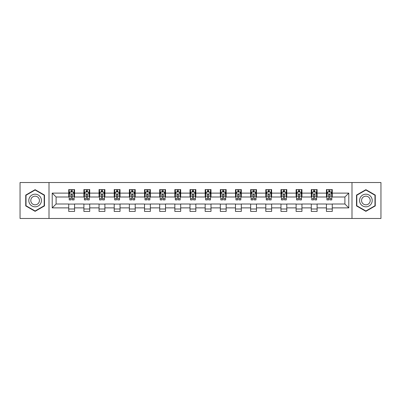 <?xml version="1.0" encoding="UTF-8"?>
<svg xmlns="http://www.w3.org/2000/svg" width="401" height="401" viewBox="0 0 401 401"><rect width="100%" height="100%" fill="white"/><g stroke="black" fill="none" stroke-linecap="round" stroke-linejoin="round"><path stroke-width="0.6" d="M351.993 218.475L380.95 218.475L380.95 182.525L351.993 182.525L351.993 218.475L49.007 218.475L49.007 182.525L20.05 182.525L20.05 218.475L49.007 218.475M351.993 182.525L49.007 182.525M332.269 193.117L332.269 189.568L326.434 189.568L326.434 193.117L317.106 193.117L317.106 189.568L311.276 189.568L311.276 193.117L301.948 193.117L301.948 189.568L296.118 189.568L296.118 193.117L286.79 193.117L286.79 189.568L280.961 189.568L280.961 193.117L271.632 193.117L271.632 189.568L265.798 189.568L265.798 193.117L256.47 193.117L256.47 189.568L250.64 189.568L250.64 193.117L241.312 193.117L241.312 189.568L235.482 189.568L235.482 193.117L226.154 193.117L226.154 189.568L220.324 189.568L220.324 193.117L210.996 193.117L210.996 189.568L205.167 189.568L205.167 193.117L195.833 193.117L195.833 189.568L190.004 189.568L190.004 193.117L180.676 193.117L180.676 189.568L174.846 189.568L174.846 193.117L165.518 193.117L165.518 189.568L159.688 189.568L159.688 193.117L150.36 193.117L150.36 189.568L144.53 189.568L144.53 193.117L135.202 193.117L135.202 189.568L129.368 189.568L129.368 193.117L120.039 193.117L120.039 189.568L114.21 189.568L114.21 193.117L104.882 193.117L104.882 189.568L99.052 189.568L99.052 193.117L89.724 193.117L89.724 189.568L83.894 189.568L83.894 193.117L74.566 193.117L74.566 189.568L68.731 189.568L68.731 193.117L52.215 193.117L52.215 207.883L56.1 203.999L68.731 203.999L68.731 211.432L74.566 211.432L74.566 203.999L83.894 203.999L83.894 211.432L89.724 211.432L89.724 203.999L99.052 203.999L99.052 211.432L104.882 211.432L104.882 203.999L114.21 203.999L114.21 211.432L120.039 211.432L120.039 203.999L129.368 203.999L129.368 211.432L135.202 211.432L135.202 203.999L144.53 203.999L144.53 211.432L150.36 211.432L150.36 203.999L159.688 203.999L159.688 211.432L165.518 211.432L165.518 203.999L174.846 203.999L174.846 211.432L180.676 211.432L180.676 203.999L190.004 203.999L190.004 211.432L195.833 211.432L195.833 203.999L205.167 203.999L205.167 211.432L210.996 211.432L210.996 203.999L220.324 203.999L220.324 211.432L226.154 211.432L226.154 203.999L235.482 203.999L235.482 211.432L241.312 211.432L241.312 203.999L250.64 203.999L250.64 211.432L256.47 211.432L256.47 203.999L265.798 203.999L265.798 211.432L271.632 211.432L271.632 203.999L280.961 203.999L280.961 211.432L286.79 211.432L286.79 203.999L296.118 203.999L296.118 211.432L301.948 211.432L301.948 203.999L311.276 203.999L311.276 211.432L317.106 211.432L317.106 203.999L326.434 203.999L326.434 211.432L332.269 211.432L332.269 203.999L344.9 203.999L344.9 197.001L332.269 197.001L332.269 193.117L348.785 193.117L348.785 207.883L332.269 207.883M326.434 207.883L317.106 207.883M311.276 207.883L301.948 207.883M296.118 207.883L286.79 207.883M280.961 207.883L271.632 207.883M265.798 207.883L256.47 207.883M250.64 207.883L241.312 207.883M235.482 207.883L226.154 207.883M220.324 207.883L210.996 207.883M205.167 207.883L195.833 207.883M190.004 207.883L180.676 207.883M174.846 207.883L165.518 207.883M159.688 207.883L150.36 207.883M144.53 207.883L135.202 207.883M129.368 207.883L120.039 207.883M114.21 207.883L104.882 207.883M99.052 207.883L89.724 207.883M83.894 207.883L74.566 207.883M68.731 207.883L52.215 207.883M326.434 193.117L326.434 197.001L317.106 197.001L317.106 193.117M311.276 193.117L311.276 197.001L301.948 197.001L301.948 193.117M296.118 193.117L296.118 197.001L286.79 197.001L286.79 193.117M280.961 193.117L280.961 197.001L271.632 197.001L271.632 193.117M265.798 193.117L265.798 197.001L256.47 197.001L256.47 193.117M250.64 193.117L250.64 197.001L241.312 197.001L241.312 193.117M235.482 193.117L235.482 197.001L226.154 197.001L226.154 193.117M220.324 193.117L220.324 197.001L210.996 197.001L210.996 193.117M205.167 193.117L205.167 197.001L195.833 197.001L195.833 193.117M190.004 193.117L190.004 197.001L180.676 197.001L180.676 193.117M174.846 193.117L174.846 197.001L165.518 197.001L165.518 193.117M159.688 193.117L159.688 197.001L150.36 197.001L150.36 193.117M144.53 193.117L144.53 197.001L135.202 197.001L135.202 193.117M129.368 193.117L129.368 197.001L120.039 197.001L120.039 193.117M114.21 193.117L114.21 197.001L104.882 197.001L104.882 193.117M99.052 193.117L99.052 197.001L89.724 197.001L89.724 193.117M83.894 193.117L83.894 197.001L74.566 197.001L74.566 193.117M68.731 193.117L68.731 197.001L56.1 197.001L52.215 193.117M56.1 197.001L56.1 203.999M348.785 207.883L344.9 203.999M344.9 197.001L348.785 193.117M68.731 191.999L69.218 191.999M71.067 191.999L72.23 191.999M74.08 191.999L74.566 191.999M68.731 196.906L69.218 196.906M71.067 196.906L72.23 196.906M74.08 196.906L74.566 196.906M68.731 204.094L74.566 204.094M68.731 209.001L74.566 209.001M83.894 204.094L89.724 204.094M83.894 209.001L89.724 209.001M83.894 191.999L84.38 191.999M86.225 191.999L87.393 191.999M89.238 191.999L89.724 191.999M83.894 196.906L84.38 196.906M86.225 196.906L87.393 196.906M89.238 196.906L89.724 196.906M99.052 204.094L104.882 204.094M99.052 209.001L104.882 209.001M99.052 191.999L99.538 191.999M101.383 191.999L102.551 191.999M104.395 191.999L104.882 191.999M99.052 196.906L99.538 196.906M101.383 196.906L102.551 196.906M104.395 196.906L104.882 196.906M114.21 204.094L120.039 204.094M114.21 209.001L120.039 209.001M114.21 191.999L114.696 191.999M116.541 191.999L117.709 191.999M119.553 191.999L120.039 191.999M114.21 196.906L114.696 196.906M116.541 196.906L117.709 196.906M119.553 196.906L120.039 196.906M129.368 204.094L135.202 204.094M129.368 209.001L135.202 209.001M129.368 191.999L129.854 191.999M131.703 191.999L132.866 191.999M134.716 191.999L135.202 191.999M129.368 196.906L129.854 196.906M131.703 196.906L132.866 196.906M134.716 196.906L135.202 196.906M144.53 204.094L150.36 204.094M144.53 209.001L150.36 209.001M144.53 191.999L145.017 191.999M146.861 191.999L148.029 191.999M149.874 191.999L150.36 191.999M144.53 196.906L145.017 196.906M146.861 196.906L148.029 196.906M149.874 196.906L150.36 196.906M159.688 204.094L165.518 204.094M159.688 209.001L165.518 209.001M159.688 191.999L160.174 191.999M162.019 191.999L163.187 191.999M165.032 191.999L165.518 191.999M159.688 196.906L160.174 196.906M162.019 196.906L163.187 196.906M165.032 196.906L165.518 196.906M174.846 204.094L180.676 204.094M174.846 209.001L180.676 209.001M174.846 191.999L175.332 191.999M177.177 191.999L178.345 191.999M180.189 191.999L180.676 191.999M174.846 196.906L175.332 196.906M177.177 196.906L178.345 196.906M180.189 196.906L180.676 196.906M190.004 204.094L195.833 204.094M190.004 209.001L195.833 209.001M190.004 191.999L190.49 191.999M192.34 191.999L193.503 191.999M195.352 191.999L195.833 191.999M190.004 196.906L190.49 196.906M192.34 196.906L193.503 196.906M195.352 196.906L195.833 196.906M205.167 204.094L210.996 204.094M205.167 209.001L210.996 209.001M205.167 191.999L205.648 191.999M207.497 191.999L208.66 191.999M210.51 191.999L210.996 191.999M205.167 196.906L205.648 196.906M207.497 196.906L208.66 196.906M210.51 196.906L210.996 196.906M220.324 204.094L226.154 204.094M220.324 209.001L226.154 209.001M220.324 191.999L220.811 191.999M222.655 191.999L223.823 191.999M225.668 191.999L226.154 191.999M220.324 196.906L220.811 196.906M222.655 196.906L223.823 196.906M225.668 196.906L226.154 196.906M235.482 204.094L241.312 204.094M235.482 209.001L241.312 209.001M235.482 191.999L235.968 191.999M237.813 191.999L238.981 191.999M240.826 191.999L241.312 191.999M235.482 196.906L235.968 196.906M237.813 196.906L238.981 196.906M240.826 196.906L241.312 196.906M250.64 204.094L256.47 204.094M250.64 209.001L256.47 209.001M250.64 191.999L251.126 191.999M252.971 191.999L254.139 191.999M255.983 191.999L256.47 191.999M250.64 196.906L251.126 196.906M252.971 196.906L254.139 196.906M255.983 196.906L256.47 196.906M265.798 204.094L271.632 204.094M265.798 209.001L271.632 209.001M265.798 191.999L266.284 191.999M268.134 191.999L269.297 191.999M271.146 191.999L271.632 191.999M265.798 196.906L266.284 196.906M268.134 196.906L269.297 196.906M271.146 196.906L271.632 196.906M280.961 204.094L286.79 204.094M280.961 209.001L286.79 209.001M280.961 191.999L281.447 191.999M283.291 191.999L284.459 191.999M286.304 191.999L286.79 191.999M280.961 196.906L281.447 196.906M283.291 196.906L284.459 196.906M286.304 196.906L286.79 196.906M296.118 204.094L301.948 204.094M296.118 209.001L301.948 209.001M296.118 191.999L296.605 191.999M298.449 191.999L299.617 191.999M301.462 191.999L301.948 191.999M296.118 196.906L296.605 196.906M298.449 196.906L299.617 196.906M301.462 196.906L301.948 196.906M311.276 204.094L317.106 204.094M311.276 209.001L317.106 209.001M311.276 191.999L311.762 191.999M313.607 191.999L314.775 191.999M316.62 191.999L317.106 191.999M311.276 196.906L311.762 196.906M313.607 196.906L314.775 196.906M316.62 196.906L317.106 196.906M326.434 204.094L332.269 204.094M326.434 209.001L332.269 209.001M326.434 191.999L326.92 191.999M328.77 191.999L329.933 191.999M331.782 191.999L332.269 191.999M326.434 196.906L326.92 196.906M328.77 196.906L329.933 196.906M331.782 196.906L332.269 196.906M35.113 211.327L44.491 205.913L44.491 195.086L35.113 189.673L25.734 195.086L25.734 205.913L35.113 211.327M375.266 195.086L365.887 189.673L356.509 195.086L356.509 205.913L365.887 211.327L375.266 205.913L375.266 195.086M72.23 190.831L71.067 190.831M74.08 198.701L72.23 198.701L72.23 199.919L74.08 199.919L74.08 193.989L73.107 192.044L70.19 192.044L69.218 193.989L69.218 199.919L71.067 199.919L71.067 198.701L69.218 198.701M69.218 193.989L69.218 189.568M74.08 193.989L74.08 189.568M71.067 192.044L71.067 189.568M72.23 189.568L72.23 192.044M72.23 198.701L72.23 194.721C71.844 193.969 71.453 193.969 71.067 194.721L71.067 198.701M40.581 203.658A6.316 6.316 0 0 0 38.27 195.031A6.316 6.316 0 0 0 29.644 197.342A6.316 6.316 0 0 0 31.955 205.969A6.316 6.316 0 0 0 40.581 203.658M38.857 202.66A4.326 4.326 0 0 0 37.273 196.756A4.326 4.326 0 0 0 31.368 198.34A4.326 4.326 0 0 0 32.952 204.244A4.326 4.326 0 0 0 38.857 202.66M26.025 205.748L26.025 195.252L35.113 190.009L44.195 195.252L44.195 205.748L35.113 210.991L26.025 205.748M365.887 194.184A6.316 6.316 0 0 0 359.572 200.5A6.316 6.316 0 0 0 365.887 206.816A6.316 6.316 0 0 0 372.203 200.5A6.316 6.316 0 0 0 365.887 194.184M365.887 196.174A4.326 4.326 0 0 0 361.562 200.5A4.326 4.326 0 0 0 365.887 204.826A4.326 4.326 0 0 0 370.213 200.5A4.326 4.326 0 0 0 365.887 196.174M374.975 205.748L365.887 210.991L356.805 205.748L356.805 195.252L365.887 190.009L374.975 195.252L374.975 205.748M87.393 190.831L86.225 190.831M89.238 198.701L87.393 198.701L87.393 199.919L89.238 199.919L89.238 193.989L88.265 192.044L85.348 192.044L84.38 193.989L84.38 199.919L86.225 199.919L86.225 198.701L84.38 198.701M84.38 193.989L84.38 189.568M89.238 193.989L89.238 189.568M86.225 192.044L86.225 189.568M87.393 189.568L87.393 192.044M87.393 198.701L87.393 194.721C87.002 193.969 86.616 193.969 86.225 194.721L86.225 198.701M102.551 190.831L101.383 190.831M104.395 198.701L102.551 198.701L102.551 199.919L104.395 199.919L104.395 193.989L103.423 192.044L100.511 192.044L99.538 193.989L99.538 199.919L101.383 199.919L101.383 198.701L99.538 198.701M99.538 193.989L99.538 189.568M104.395 193.989L104.395 189.568M101.383 192.044L101.383 189.568M102.551 189.568L102.551 192.044M102.551 198.701L102.551 194.721C102.16 193.969 101.774 193.969 101.383 194.721L101.383 198.701M117.709 190.831L116.541 190.831M119.553 198.701L117.709 198.701L117.709 199.919L119.553 199.919L119.553 193.989L118.586 192.044L115.668 192.044L114.696 193.989L114.696 199.919L116.541 199.919L116.541 198.701L114.696 198.701M114.696 193.989L114.696 189.568M119.553 193.989L119.553 189.568M116.541 192.044L116.541 189.568M117.709 189.568L117.709 192.044M117.709 198.701L117.709 194.721C117.323 193.969 116.932 193.969 116.541 194.721L116.541 198.701M132.866 190.831L131.703 190.831M134.716 198.701L132.866 198.701L132.866 199.919L134.716 199.919L134.716 193.989L133.744 192.044L130.826 192.044L129.854 193.989L129.854 199.919L131.703 199.919L131.703 198.701L129.854 198.701M129.854 193.989L129.854 189.568M134.716 193.989L134.716 189.568M131.703 192.044L131.703 189.568M132.866 189.568L132.866 192.044M132.866 198.701L132.866 194.721C132.48 193.969 132.089 193.969 131.703 194.721L131.703 198.701M148.029 190.831L146.861 190.831M149.874 198.701L148.029 198.701L148.029 199.919L149.874 199.919L149.874 193.989L148.901 192.044L145.984 192.044L145.017 193.989L145.017 199.919L146.861 199.919L146.861 198.701L145.017 198.701M145.017 193.989L145.017 189.568M149.874 193.989L149.874 189.568M146.861 192.044L146.861 189.568M148.029 189.568L148.029 192.044M148.029 198.701L148.029 194.721C147.638 193.969 147.252 193.969 146.861 194.721L146.861 198.701M163.187 190.831L162.019 190.831M165.032 198.701L163.187 198.701L163.187 199.919L165.032 199.919L165.032 193.989L164.059 192.044L161.147 192.044L160.174 193.989L160.174 199.919L162.019 199.919L162.019 198.701L160.174 198.701M160.174 193.989L160.174 189.568M165.032 193.989L165.032 189.568M162.019 192.044L162.019 189.568M163.187 189.568L163.187 192.044M163.187 198.701L163.187 194.721C162.796 193.969 162.41 193.969 162.019 194.721L162.019 198.701M178.345 190.831L177.177 190.831M180.189 198.701L178.345 198.701L178.345 199.919L180.189 199.919L180.189 193.989L179.217 192.044L176.305 192.044L175.332 193.989L175.332 199.919L177.177 199.919L177.177 198.701L175.332 198.701M175.332 193.989L175.332 189.568M180.189 193.989L180.189 189.568M177.177 192.044L177.177 189.568M178.345 189.568L178.345 192.044M178.345 198.701L178.345 194.721C177.959 193.969 177.568 193.969 177.177 194.721L177.177 198.701M193.503 190.831L192.34 190.831M195.352 198.701L193.503 198.701L193.503 199.919L195.352 199.919L195.352 193.989L194.38 192.044L191.462 192.044L190.49 193.989L190.49 199.919L192.34 199.919L192.34 198.701L190.49 198.701M190.49 193.989L190.49 189.568M195.352 193.989L195.352 189.568M192.34 192.044L192.34 189.568M193.503 189.568L193.503 192.044M193.503 198.701L193.503 194.721C193.117 193.969 192.726 193.969 192.34 194.721L192.34 198.701M208.66 190.831L207.497 190.831M210.51 198.701L208.66 198.701L208.66 199.919L210.51 199.919L210.51 193.989L209.538 192.044L206.62 192.044L205.648 193.989L205.648 199.919L207.497 199.919L207.497 198.701L205.648 198.701M205.648 193.989L205.648 189.568M210.51 193.989L210.51 189.568M207.497 192.044L207.497 189.568M208.66 189.568L208.66 192.044M208.66 198.701L208.66 194.721C208.274 193.969 207.883 193.969 207.497 194.721L207.497 198.701M223.823 190.831L222.655 190.831M225.668 198.701L223.823 198.701L223.823 199.919L225.668 199.919L225.668 193.989L224.695 192.044L221.783 192.044L220.811 193.989L220.811 199.919L222.655 199.919L222.655 198.701L220.811 198.701M220.811 193.989L220.811 189.568M225.668 193.989L225.668 189.568M222.655 192.044L222.655 189.568M223.823 189.568L223.823 192.044M223.823 198.701L223.823 194.721C223.432 193.969 223.046 193.969 222.655 194.721L222.655 198.701M238.981 190.831L237.813 190.831M240.826 198.701L238.981 198.701L238.981 199.919L240.826 199.919L240.826 193.989L239.853 192.044L236.941 192.044L235.968 193.989L235.968 199.919L237.813 199.919L237.813 198.701L235.968 198.701M235.968 193.989L235.968 189.568M240.826 193.989L240.826 189.568M237.813 192.044L237.813 189.568M238.981 189.568L238.981 192.044M238.981 198.701L238.981 194.721C238.59 193.969 238.204 193.969 237.813 194.721L237.813 198.701M254.139 190.831L252.971 190.831M255.983 198.701L254.139 198.701L254.139 199.919L255.983 199.919L255.983 193.989L255.016 192.044L252.099 192.044L251.126 193.989L251.126 199.919L252.971 199.919L252.971 198.701L251.126 198.701M251.126 193.989L251.126 189.568M255.983 193.989L255.983 189.568M252.971 192.044L252.971 189.568M254.139 189.568L254.139 192.044M254.139 198.701L254.139 194.721C253.753 193.969 253.362 193.969 252.971 194.721L252.971 198.701M269.297 190.831L268.134 190.831M271.146 198.701L269.297 198.701L269.297 199.919L271.146 199.919L271.146 193.989L270.174 192.044L267.256 192.044L266.284 193.989L266.284 199.919L268.134 199.919L268.134 198.701L266.284 198.701M266.284 193.989L266.284 189.568M271.146 193.989L271.146 189.568M268.134 192.044L268.134 189.568M269.297 189.568L269.297 192.044M269.297 198.701L269.297 194.721C268.911 193.969 268.52 193.969 268.134 194.721L268.134 198.701M284.459 190.831L283.291 190.831M286.304 198.701L284.459 198.701L284.459 199.919L286.304 199.919L286.304 193.989L285.332 192.044L282.414 192.044L281.447 193.989L281.447 199.919L283.291 199.919L283.291 198.701L281.447 198.701M281.447 193.989L281.447 189.568M286.304 193.989L286.304 189.568M283.291 192.044L283.291 189.568M284.459 189.568L284.459 192.044M284.459 198.701L284.459 194.721C284.068 193.969 283.682 193.969 283.291 194.721L283.291 198.701M299.617 190.831L298.449 190.831M301.462 198.701L299.617 198.701L299.617 199.919L301.462 199.919L301.462 193.989L300.489 192.044L297.577 192.044L296.605 193.989L296.605 199.919L298.449 199.919L298.449 198.701L296.605 198.701M296.605 193.989L296.605 189.568M301.462 193.989L301.462 189.568M298.449 192.044L298.449 189.568M299.617 189.568L299.617 192.044M299.617 198.701L299.617 194.721C299.226 193.969 298.84 193.969 298.449 194.721L298.449 198.701M314.775 190.831L313.607 190.831M316.62 198.701L314.775 198.701L314.775 199.919L316.62 199.919L316.62 193.989L315.652 192.044L312.735 192.044L311.762 193.989L311.762 199.919L313.607 199.919L313.607 198.701L311.762 198.701M311.762 193.989L311.762 189.568M316.62 193.989L316.62 189.568M313.607 192.044L313.607 189.568M314.775 189.568L314.775 192.044M314.775 198.701L314.775 194.721C314.389 193.969 313.998 193.969 313.607 194.721L313.607 198.701M329.933 190.831L328.77 190.831M331.782 198.701L329.933 198.701L329.933 199.919L331.782 199.919L331.782 193.989L330.81 192.044L327.893 192.044L326.92 193.989L326.92 199.919L328.77 199.919L328.77 198.701L326.92 198.701M326.92 193.989L326.92 189.568M331.782 193.989L331.782 189.568M328.77 192.044L328.77 189.568M329.933 189.568L329.933 192.044M329.933 198.701L329.933 194.721C329.547 193.969 329.156 193.969 328.77 194.721L328.77 198.701M74.055 193.939L69.243 193.939M69.218 192.164L70.135 192.164M73.162 192.164L74.08 192.164M71.067 196.094L69.218 196.094M74.08 196.094L72.23 196.094M72.23 191.447L71.067 191.447M89.212 193.939L84.4 193.939M84.38 192.164L85.293 192.164M88.325 192.164L89.238 192.164M86.225 196.094L84.38 196.094M89.238 196.094L87.393 196.094M87.393 191.447L86.225 191.447M104.37 193.939L99.563 193.939M99.538 192.164L100.45 192.164M103.483 192.164L104.395 192.164M101.383 196.094L99.538 196.094M104.395 196.094L102.551 196.094M102.551 191.447L101.383 191.447M119.533 193.939L114.721 193.939M114.696 192.164L115.608 192.164M118.641 192.164L119.553 192.164M116.541 196.094L114.696 196.094M119.553 196.094L117.709 196.094M117.709 191.447L116.541 191.447M134.691 193.939L129.879 193.939M129.854 192.164L130.771 192.164M133.799 192.164L134.716 192.164M131.703 196.094L129.854 196.094M134.716 196.094L132.866 196.094M132.866 191.447L131.703 191.447M149.849 193.939L145.037 193.939M145.017 192.164L145.929 192.164M148.961 192.164L149.874 192.164M146.861 196.094L145.017 196.094M149.874 196.094L148.029 196.094M148.029 191.447L146.861 191.447M165.006 193.939L160.2 193.939M160.174 192.164L161.087 192.164M164.119 192.164L165.032 192.164M162.019 196.094L160.174 196.094M165.032 196.094L163.187 196.094M163.187 191.447L162.019 191.447M180.164 193.939L175.357 193.939M175.332 192.164L176.245 192.164M179.277 192.164L180.189 192.164M177.177 196.094L175.332 196.094M180.189 196.094L178.345 196.094M178.345 191.447L177.177 191.447M195.327 193.939L190.515 193.939M190.49 192.164L191.402 192.164M194.435 192.164L195.352 192.164M192.34 196.094L190.49 196.094M195.352 196.094L193.503 196.094M193.503 191.447L192.34 191.447M210.485 193.939L205.673 193.939M205.648 192.164L206.565 192.164M209.598 192.164L210.51 192.164M207.497 196.094L205.648 196.094M210.51 196.094L208.66 196.094M208.66 191.447L207.497 191.447M225.643 193.939L220.836 193.939M220.811 192.164L221.723 192.164M224.755 192.164L225.668 192.164M222.655 196.094L220.811 196.094M225.668 196.094L223.823 196.094M223.823 191.447L222.655 191.447M240.8 193.939L235.994 193.939M235.968 192.164L236.881 192.164M239.913 192.164L240.826 192.164M237.813 196.094L235.968 196.094M240.826 196.094L238.981 196.094M238.981 191.447L237.813 191.447M255.963 193.939L251.151 193.939M251.126 192.164L252.039 192.164M255.071 192.164L255.983 192.164M252.971 196.094L251.126 196.094M255.983 196.094L254.139 196.094M254.139 191.447L252.971 191.447M271.121 193.939L266.309 193.939M266.284 192.164L267.201 192.164M270.229 192.164L271.146 192.164M268.134 196.094L266.284 196.094M271.146 196.094L269.297 196.094M269.297 191.447L268.134 191.447M286.279 193.939L281.467 193.939M281.447 192.164L282.359 192.164M285.392 192.164L286.304 192.164M283.291 196.094L281.447 196.094M286.304 196.094L284.459 196.094M284.459 191.447L283.291 191.447M301.437 193.939L296.63 193.939M296.605 192.164L297.517 192.164M300.55 192.164L301.462 192.164M298.449 196.094L296.605 196.094M301.462 196.094L299.617 196.094M299.617 191.447L298.449 191.447M316.6 193.939L311.788 193.939M311.762 192.164L312.675 192.164M315.707 192.164L316.62 192.164M313.607 196.094L311.762 196.094M316.62 196.094L314.775 196.094M314.775 191.447L313.607 191.447M331.757 193.939L326.945 193.939M326.92 192.164L327.838 192.164M330.865 192.164L331.782 192.164M328.77 196.094L326.92 196.094M331.782 196.094L329.933 196.094M329.933 191.447L328.77 191.447"/></g></svg>

